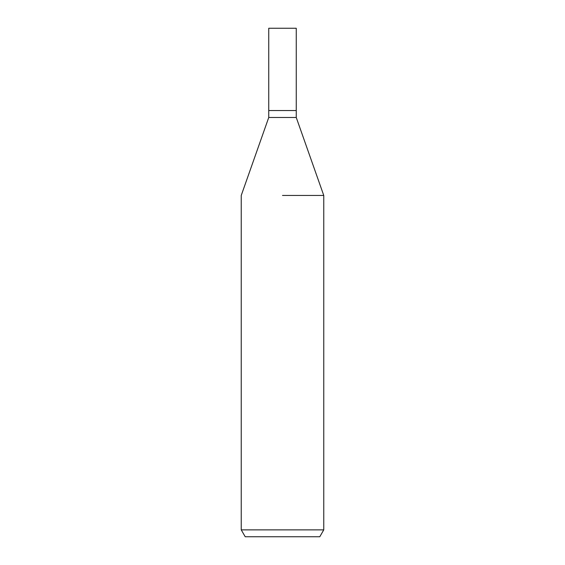<?xml version="1.0" encoding="UTF-8"?>
<svg xmlns="http://www.w3.org/2000/svg" width="565" height="565" viewBox="0 0 565 565"><rect width="100%" height="100%" fill="white"/><g stroke="black" fill="none" stroke-linecap="round" stroke-linejoin="round"><path stroke-width="0.85" d="M296.251 117.478L296.251 110.542L282.5 110.542L296.251 110.542L296.251 28.25L268.749 28.25L268.749 110.542L282.5 110.542L268.749 110.542L268.749 117.478L296.251 117.478L323.759 195.441L323.759 529.871L241.241 529.871L245.217 536.75L319.783 536.75L323.759 529.871M282.5 195.441L323.759 195.441L282.5 195.441M268.749 117.478L241.241 195.441L241.241 529.871"/></g></svg>
